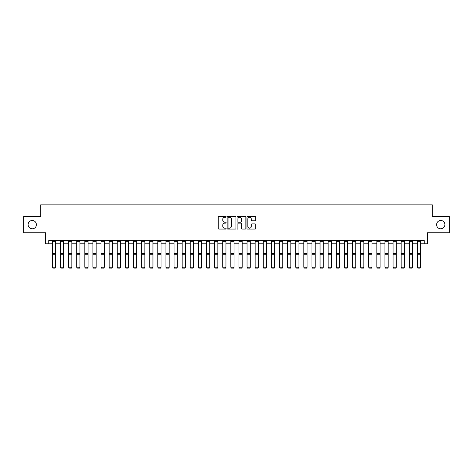 <?xml version="1.0" encoding="UTF-8"?>
<svg xmlns="http://www.w3.org/2000/svg" width="473" height="473" viewBox="0 0 473 473"><rect width="100%" height="100%" fill="white"/><g stroke="black" fill="none" stroke-linecap="round" stroke-linejoin="round"><path stroke-width="0.71" d="M226.118 216.77A0.443 0.443 0 0 0 225.674 216.327L218.904 216.327A0.639 0.639 0 0 0 218.266 216.965L218.266 228.429A0.639 0.639 0 0 0 218.904 229.062L225.674 229.062A0.443 0.443 0 0 0 226.118 228.619A0.443 0.443 0 0 0 225.674 228.175L224.793 228.175A2.04 2.04 0 0 1 222.759 226.135L222.759 225.178A2.04 2.04 0 0 1 224.793 223.144L225.674 223.144A0.443 0.443 0 0 0 226.118 222.694A0.443 0.443 0 0 0 225.674 222.251L224.793 222.251A2.04 2.04 0 0 1 222.759 220.211L222.759 219.253A2.04 2.04 0 0 1 224.793 217.219L225.674 217.219A0.443 0.443 0 0 0 226.118 216.77M436.597 224.64A4.151 4.151 0 0 0 440.753 228.796A4.151 4.151 0 0 0 444.904 224.64A4.151 4.151 0 0 0 440.753 220.489A4.151 4.151 0 0 0 436.597 224.64M28.096 224.64A4.151 4.151 0 0 0 32.247 228.796A4.151 4.151 0 0 0 36.403 224.64A4.151 4.151 0 0 0 32.247 220.489A4.151 4.151 0 0 0 28.096 224.64M255.113 220.814A0.639 0.639 0 0 0 255.751 220.181L255.751 216.965A0.639 0.639 0 0 0 255.113 216.327L247.598 216.327A0.639 0.639 0 0 0 246.965 216.965L246.965 228.429A0.639 0.639 0 0 0 247.598 229.062L255.113 229.062A0.639 0.639 0 0 0 255.751 228.429L255.751 224.545A0.639 0.639 0 0 0 255.113 223.906L251.896 223.906A0.639 0.639 0 0 0 251.264 224.545L251.264 226.466A1.703 1.703 0 0 1 249.561 228.175A1.703 1.703 0 0 1 247.852 226.466L247.852 218.922A1.703 1.703 0 0 1 249.561 217.219A1.703 1.703 0 0 1 251.264 218.922L251.264 220.181A0.639 0.639 0 0 0 251.896 220.814L255.113 220.814M48.796 243.784L48.796 240.538L424.204 240.538L424.204 243.784L427.45 243.784L427.45 232.751L449.35 232.751L449.35 216.528L432.316 216.528L432.316 204.85L40.684 204.85L40.684 216.528L23.65 216.528L23.65 232.751L45.55 232.751L45.55 243.784L52.367 243.784M235.944 216.965A0.639 0.639 0 0 0 235.306 216.327L227.791 216.327A0.639 0.639 0 0 0 227.152 216.965L227.152 228.429A0.639 0.639 0 0 0 227.791 229.062L235.306 229.062A0.639 0.639 0 0 0 235.944 228.429L235.944 216.965M237.694 216.327L245.209 216.327A0.639 0.639 0 0 1 245.848 216.965L245.848 228.429A0.639 0.639 0 0 1 245.209 229.062L241.993 229.062A0.639 0.639 0 0 1 241.354 228.429L241.354 223.776A0.639 0.639 0 0 0 240.722 223.144L238.587 223.144A0.639 0.639 0 0 0 237.949 223.776L237.949 228.619A0.443 0.443 0 0 1 237.505 229.062A0.443 0.443 0 0 1 237.056 228.619L237.056 216.965A0.639 0.639 0 0 1 237.694 216.327M55.607 243.784L60.479 243.784M63.719 243.784L68.591 243.784M71.831 243.784L76.703 243.784M79.943 243.784L84.815 243.784M88.055 243.784L92.921 243.784M96.167 243.784L101.033 243.784M104.279 243.784L109.145 243.784M112.391 243.784L117.257 243.784M120.503 243.784L125.369 243.784M128.615 243.784L133.481 243.784M136.727 243.784L141.593 243.784M144.839 243.784L149.704 243.784M152.95 243.784L157.816 243.784M161.062 243.784L165.928 243.784M169.174 243.784L174.04 243.784M177.286 243.784L182.152 243.784M185.398 243.784L190.264 243.784M193.51 243.784L198.376 243.784M201.622 243.784L206.488 243.784M209.734 243.784L214.6 243.784M217.846 243.784L222.712 243.784M225.952 243.784L230.824 243.784M234.064 243.784L238.936 243.784M242.176 243.784L247.048 243.784M250.288 243.784L255.154 243.784M258.4 243.784L263.266 243.784M266.512 243.784L271.378 243.784M274.624 243.784L279.49 243.784M282.736 243.784L287.602 243.784M290.848 243.784L295.714 243.784M298.96 243.784L303.826 243.784M307.072 243.784L311.938 243.784M315.184 243.784L320.05 243.784M323.296 243.784L328.161 243.784M331.407 243.784L336.273 243.784M339.519 243.784L344.385 243.784M347.631 243.784L352.497 243.784M355.743 243.784L360.609 243.784M363.855 243.784L368.721 243.784M371.967 243.784L376.833 243.784M380.079 243.784L384.945 243.784M388.185 243.784L393.057 243.784M396.297 243.784L401.169 243.784M404.409 243.784L409.281 243.784M412.521 243.784L417.393 243.784M420.633 243.784L424.204 243.784M228.489 217.219A0.443 0.443 0 0 0 228.045 217.663L228.045 227.726A0.443 0.443 0 0 0 228.489 228.175L229.411 228.175A2.04 2.04 0 0 0 231.451 226.135L231.451 219.253A2.04 2.04 0 0 0 229.411 217.219L228.489 217.219M241.354 218.952A1.703 1.703 0 0 0 239.651 217.249A1.703 1.703 0 0 0 237.949 218.952L237.949 221.612A0.639 0.639 0 0 0 238.587 222.251L240.722 222.251A0.639 0.639 0 0 0 241.354 221.612L241.354 218.952M52.367 267.346L52.852 268.15L52.367 267.227L55.607 267.227L55.122 268.15L52.852 268.102L55.122 268.15M55.607 240.538L55.607 267.227L55.122 268.102M52.367 240.538L52.367 267.227L52.852 268.102M63.719 240.538L63.719 267.346L63.234 268.15L60.964 268.102L63.234 268.15M60.964 268.15L60.479 267.227L63.719 267.227L63.234 268.102M60.479 240.538L60.479 267.227L60.964 268.102M71.831 240.538L71.831 267.346L71.346 268.15L69.076 268.102L71.346 268.15M69.076 268.15L68.591 267.227L71.831 267.227L71.346 268.102M68.591 240.538L68.591 267.227L69.076 268.102M79.943 240.538L79.943 267.346L79.458 268.15L77.188 268.102L79.458 268.15M77.188 268.15L76.703 267.227L79.943 267.227L79.458 268.102M76.703 240.538L76.703 267.227L77.188 268.102M88.055 240.538L88.055 267.346L87.57 268.15L85.3 268.102L87.57 268.15M85.3 268.15L84.815 267.227L88.055 267.227L87.57 268.102M84.815 240.538L84.815 267.227L85.3 268.102M96.167 240.538L96.167 267.346L95.682 268.15L93.412 268.102L95.682 268.15M93.412 268.15L92.921 267.227L96.167 267.227L95.682 268.102M92.921 240.538L92.921 267.227L93.412 268.102M104.279 240.538L104.279 267.346L103.794 268.15L101.524 268.102L103.794 268.15M101.524 268.15L101.033 267.227L104.279 267.227L103.794 268.102M101.033 240.538L101.033 267.227L101.524 268.102M112.391 240.538L112.391 267.346L111.906 268.15L109.635 268.102L111.906 268.15M109.635 268.15L109.145 267.227L112.391 267.227L111.906 268.102M109.145 240.538L109.145 267.227L109.635 268.102M120.503 240.538L120.503 267.346L120.018 268.15L117.747 268.102L120.018 268.15M117.747 268.15L117.257 267.227L120.503 267.227L120.018 268.102M117.257 240.538L117.257 267.227L117.747 268.102M128.615 240.538L128.615 267.346L128.13 268.15L125.859 268.102L128.13 268.15M125.859 268.15L125.369 267.227L128.615 267.227L128.13 268.102M125.369 240.538L125.369 267.227L125.859 268.102M136.727 240.538L136.727 267.346L136.242 268.15L133.971 268.102L136.242 268.15M133.971 268.15L133.481 267.227L136.727 267.227L136.242 268.102M133.481 240.538L133.481 267.227L133.971 268.102M144.839 240.538L144.839 267.346L144.354 268.15L142.077 268.102L144.354 268.15M142.077 268.15L141.593 267.227L144.839 267.227L144.354 268.102M141.593 240.538L141.593 267.227L142.077 268.102M152.95 240.538L152.95 267.346L152.466 268.15L150.189 268.102L152.466 268.15M150.189 268.15L149.704 267.227L152.95 267.227L152.466 268.102M149.704 240.538L149.704 267.227L150.189 268.102M161.062 240.538L161.062 267.346L160.578 268.15L158.301 268.102L160.578 268.15M158.301 268.15L157.816 267.227L161.062 267.227L160.578 268.102M157.816 240.538L157.816 267.227L158.301 268.102M169.174 240.538L169.174 267.346L168.684 268.15L166.413 268.102L168.684 268.15M166.413 268.15L165.928 267.227L169.174 267.227L168.684 268.102M165.928 240.538L165.928 267.227L166.413 268.102M177.286 240.538L177.286 267.346L176.796 268.15L174.525 268.102L176.796 268.15M174.525 268.15L174.04 267.227L177.286 267.227L176.796 268.102M174.04 240.538L174.04 267.227L174.525 268.102M185.398 240.538L185.398 267.346L184.908 268.15L182.637 268.102L184.908 268.15M182.637 268.15L182.152 267.227L185.398 267.227L184.908 268.102M182.152 240.538L182.152 267.227L182.637 268.102M193.51 240.538L193.51 267.346L193.019 268.15L190.749 268.102L193.019 268.15M190.749 268.15L190.264 267.227L193.51 267.227L193.019 268.102M190.264 240.538L190.264 267.227L190.749 268.102M201.622 240.538L201.622 267.346L201.131 268.15L198.861 268.102L201.131 268.15M198.861 268.15L198.376 267.227L201.622 267.227L201.131 268.102M198.376 240.538L198.376 267.227L198.861 268.102M209.734 240.538L209.734 267.346L209.243 268.15L206.973 268.102L209.243 268.15M206.973 268.15L206.488 267.227L209.734 267.227L209.243 268.102M206.488 240.538L206.488 267.227L206.973 268.102M217.846 240.538L217.846 267.346L217.355 268.15L215.085 268.102L217.355 268.15M215.085 268.15L214.6 267.227L217.846 267.227L217.355 268.102M214.6 240.538L214.6 267.227L215.085 268.102M225.952 240.538L225.952 267.346L225.467 268.15L223.197 268.102L225.467 268.15M223.197 268.15L222.712 267.227L225.952 267.227L225.467 268.102M222.712 240.538L222.712 267.227L223.197 268.102M234.064 240.538L234.064 267.346L233.579 268.15L231.309 268.102L233.579 268.15M231.309 268.15L230.824 267.227L234.064 267.227L233.579 268.102M230.824 240.538L230.824 267.227L231.309 268.102M242.176 240.538L242.176 267.346L241.691 268.15L239.421 268.102L241.691 268.15M239.421 268.15L238.936 267.227L242.176 267.227L241.691 268.102M238.936 240.538L238.936 267.227L239.421 268.102M250.288 240.538L250.288 267.346L249.803 268.15L247.533 268.102L249.803 268.15M247.533 268.15L247.048 267.227L250.288 267.227L249.803 268.102M247.048 240.538L247.048 267.227L247.533 268.102M258.4 240.538L258.4 267.346L257.915 268.15L255.645 268.102L257.915 268.15M255.645 268.15L255.154 267.227L258.4 267.227L257.915 268.102M255.154 240.538L255.154 267.227L255.645 268.102M266.512 240.538L266.512 267.346L266.027 268.15L263.757 268.102L266.027 268.15M263.757 268.15L263.266 267.227L266.512 267.227L266.027 268.102M263.266 240.538L263.266 267.227L263.757 268.102M274.624 240.538L274.624 267.346L274.139 268.15L271.869 268.102L274.139 268.15M271.869 268.15L271.378 267.227L274.624 267.227L274.139 268.102M271.378 240.538L271.378 267.227L271.869 268.102M282.736 240.538L282.736 267.346L282.251 268.15L279.981 268.102L282.251 268.15M279.981 268.15L279.49 267.227L282.736 267.227L282.251 268.102M279.49 240.538L279.49 267.227L279.981 268.102M290.848 240.538L290.848 267.346L290.363 268.15L288.092 268.102L290.363 268.15M288.092 268.15L287.602 267.227L290.848 267.227L290.363 268.102M287.602 240.538L287.602 267.227L288.092 268.102M298.96 240.538L298.96 267.346L298.475 268.15L296.204 268.102L298.475 268.15M296.204 268.15L295.714 267.227L298.96 267.227L298.475 268.102M295.714 240.538L295.714 267.227L296.204 268.102M307.072 240.538L307.072 267.346L306.587 268.15L304.316 268.102L306.587 268.15M304.316 268.15L303.826 267.227L307.072 267.227L306.587 268.102M303.826 240.538L303.826 267.227L304.316 268.102M315.184 240.538L315.184 267.346L314.699 268.15L312.422 268.102L314.699 268.15M312.422 268.15L311.938 267.227L315.184 267.227L314.699 268.102M311.938 240.538L311.938 267.227L312.422 268.102M323.296 240.538L323.296 267.346L322.811 268.15L320.534 268.102L322.811 268.15M320.534 268.15L320.05 267.227L323.296 267.227L322.811 268.102M320.05 240.538L320.05 267.227L320.534 268.102M331.407 240.538L331.407 267.346L330.923 268.15L328.646 268.102L330.923 268.15M328.646 268.15L328.161 267.227L331.407 267.227L330.923 268.102M328.161 240.538L328.161 267.227L328.646 268.102M339.519 240.538L339.519 267.346L339.029 268.15L336.758 268.102L339.029 268.15M336.758 268.15L336.273 267.227L339.519 267.227L339.029 268.102M336.273 240.538L336.273 267.227L336.758 268.102M347.631 240.538L347.631 267.346L347.141 268.15L344.87 268.102L347.141 268.15M344.87 268.15L344.385 267.227L347.631 267.227L347.141 268.102M344.385 240.538L344.385 267.227L344.87 268.102M355.743 240.538L355.743 267.346L355.253 268.15L352.982 268.102L355.253 268.15M352.982 268.15L352.497 267.227L355.743 267.227L355.253 268.102M352.497 240.538L352.497 267.227L352.982 268.102M363.855 240.538L363.855 267.346L363.365 268.15L361.094 268.102L363.365 268.15M361.094 268.15L360.609 267.227L363.855 267.227L363.365 268.102M360.609 240.538L360.609 267.227L361.094 268.102M371.967 240.538L371.967 267.346L371.476 268.15L369.206 268.102L371.476 268.15M369.206 268.15L368.721 267.227L371.967 267.227L371.476 268.102M368.721 240.538L368.721 267.227L369.206 268.102M380.079 240.538L380.079 267.346L379.588 268.15L377.318 268.102L379.588 268.15M377.318 268.15L376.833 267.227L380.079 267.227L379.588 268.102M376.833 240.538L376.833 267.227L377.318 268.102M388.185 240.538L388.185 267.346L387.7 268.15L385.43 268.102L387.7 268.15M385.43 268.15L384.945 267.227L388.185 267.227L387.7 268.102M384.945 240.538L384.945 267.227L385.43 268.102M396.297 240.538L396.297 267.346L395.812 268.15L393.542 268.102L395.812 268.15M393.542 268.15L393.057 267.227L396.297 267.227L395.812 268.102M393.057 240.538L393.057 267.227L393.542 268.102M404.409 240.538L404.409 267.346L403.924 268.15L401.654 268.102L403.924 268.15M401.654 268.15L401.169 267.227L404.409 267.227L403.924 268.102M401.169 240.538L401.169 267.227L401.654 268.102M412.521 240.538L412.521 267.346L412.036 268.15L409.766 268.102L412.036 268.15M409.766 268.15L409.281 267.227L412.521 267.227L412.036 268.102M409.281 240.538L409.281 267.227L409.766 268.102M420.633 240.538L420.633 267.346L420.148 268.15L417.878 268.102L420.148 268.15M417.878 268.15L417.393 267.227L420.633 267.227L420.148 268.102M417.393 240.538L417.393 267.227L417.878 268.102M55.607 253.498L52.367 253.498M55.607 254.728L52.367 254.728M55.607 241.236L52.367 241.236M63.719 253.498L60.479 253.498M63.719 254.728L60.479 254.728M63.719 241.236L60.479 241.236M71.831 253.498L68.591 253.498M71.831 254.728L68.591 254.728M71.831 241.236L68.591 241.236M79.943 253.498L76.703 253.498M79.943 254.728L76.703 254.728M79.943 241.236L76.703 241.236M88.055 253.498L84.815 253.498M88.055 254.728L84.815 254.728M88.055 241.236L84.815 241.236M96.167 253.498L92.921 253.498M96.167 254.728L92.921 254.728M96.167 241.236L92.921 241.236M104.279 253.498L101.033 253.498M104.279 254.728L101.033 254.728M104.279 241.236L101.033 241.236M112.391 253.498L109.145 253.498M112.391 254.728L109.145 254.728M112.391 241.236L109.145 241.236M120.503 253.498L117.257 253.498M120.503 254.728L117.257 254.728M120.503 241.236L117.257 241.236M128.615 253.498L125.369 253.498M128.615 254.728L125.369 254.728M128.615 241.236L125.369 241.236M136.727 253.498L133.481 253.498M136.727 254.728L133.481 254.728M136.727 241.236L133.481 241.236M144.839 253.498L141.593 253.498M144.839 254.728L141.593 254.728M144.839 241.236L141.593 241.236M152.95 253.498L149.704 253.498M152.95 254.728L149.704 254.728M152.95 241.236L149.704 241.236M161.062 253.498L157.816 253.498M161.062 254.728L157.816 254.728M161.062 241.236L157.816 241.236M169.174 253.498L165.928 253.498M169.174 254.728L165.928 254.728M169.174 241.236L165.928 241.236M177.286 253.498L174.04 253.498M177.286 254.728L174.04 254.728M177.286 241.236L174.04 241.236M185.398 253.498L182.152 253.498M185.398 254.728L182.152 254.728M185.398 241.236L182.152 241.236M193.51 253.498L190.264 253.498M193.51 254.728L190.264 254.728M193.51 241.236L190.264 241.236M201.622 253.498L198.376 253.498M201.622 254.728L198.376 254.728M201.622 241.236L198.376 241.236M209.734 253.498L206.488 253.498M209.734 254.728L206.488 254.728M209.734 241.236L206.488 241.236M217.846 253.498L214.6 253.498M217.846 254.728L214.6 254.728M217.846 241.236L214.6 241.236M225.952 253.498L222.712 253.498M225.952 254.728L222.712 254.728M225.952 241.236L222.712 241.236M234.064 253.498L230.824 253.498M234.064 254.728L230.824 254.728M234.064 241.236L230.824 241.236M242.176 253.498L238.936 253.498M242.176 254.728L238.936 254.728M242.176 241.236L238.936 241.236M250.288 253.498L247.048 253.498M250.288 254.728L247.048 254.728M250.288 241.236L247.048 241.236M258.4 253.498L255.154 253.498M258.4 254.728L255.154 254.728M258.4 241.236L255.154 241.236M266.512 253.498L263.266 253.498M266.512 254.728L263.266 254.728M266.512 241.236L263.266 241.236M274.624 253.498L271.378 253.498M274.624 254.728L271.378 254.728M274.624 241.236L271.378 241.236M282.736 253.498L279.49 253.498M282.736 254.728L279.49 254.728M282.736 241.236L279.49 241.236M290.848 253.498L287.602 253.498M290.848 254.728L287.602 254.728M290.848 241.236L287.602 241.236M298.96 253.498L295.714 253.498M298.96 254.728L295.714 254.728M298.96 241.236L295.714 241.236M307.072 253.498L303.826 253.498M307.072 254.728L303.826 254.728M307.072 241.236L303.826 241.236M315.184 253.498L311.938 253.498M315.184 254.728L311.938 254.728M315.184 241.236L311.938 241.236M323.296 253.498L320.05 253.498M323.296 254.728L320.05 254.728M323.296 241.236L320.05 241.236M331.407 253.498L328.161 253.498M331.407 254.728L328.161 254.728M331.407 241.236L328.161 241.236M339.519 253.498L336.273 253.498M339.519 254.728L336.273 254.728M339.519 241.236L336.273 241.236M347.631 253.498L344.385 253.498M347.631 254.728L344.385 254.728M347.631 241.236L344.385 241.236M355.743 253.498L352.497 253.498M355.743 254.728L352.497 254.728M355.743 241.236L352.497 241.236M363.855 253.498L360.609 253.498M363.855 254.728L360.609 254.728M363.855 241.236L360.609 241.236M371.967 253.498L368.721 253.498M371.967 254.728L368.721 254.728M371.967 241.236L368.721 241.236M380.079 253.498L376.833 253.498M380.079 254.728L376.833 254.728M380.079 241.236L376.833 241.236M388.185 253.498L384.945 253.498M388.185 254.728L384.945 254.728M388.185 241.236L384.945 241.236M396.297 253.498L393.057 253.498M396.297 254.728L393.057 254.728M396.297 241.236L393.057 241.236M404.409 253.498L401.169 253.498M404.409 254.728L401.169 254.728M404.409 241.236L401.169 241.236M412.521 253.498L409.281 253.498M412.521 254.728L409.281 254.728M412.521 241.236L409.281 241.236M420.633 253.498L417.393 253.498M420.633 254.728L417.393 254.728M420.633 241.236L417.393 241.236"/></g></svg>

